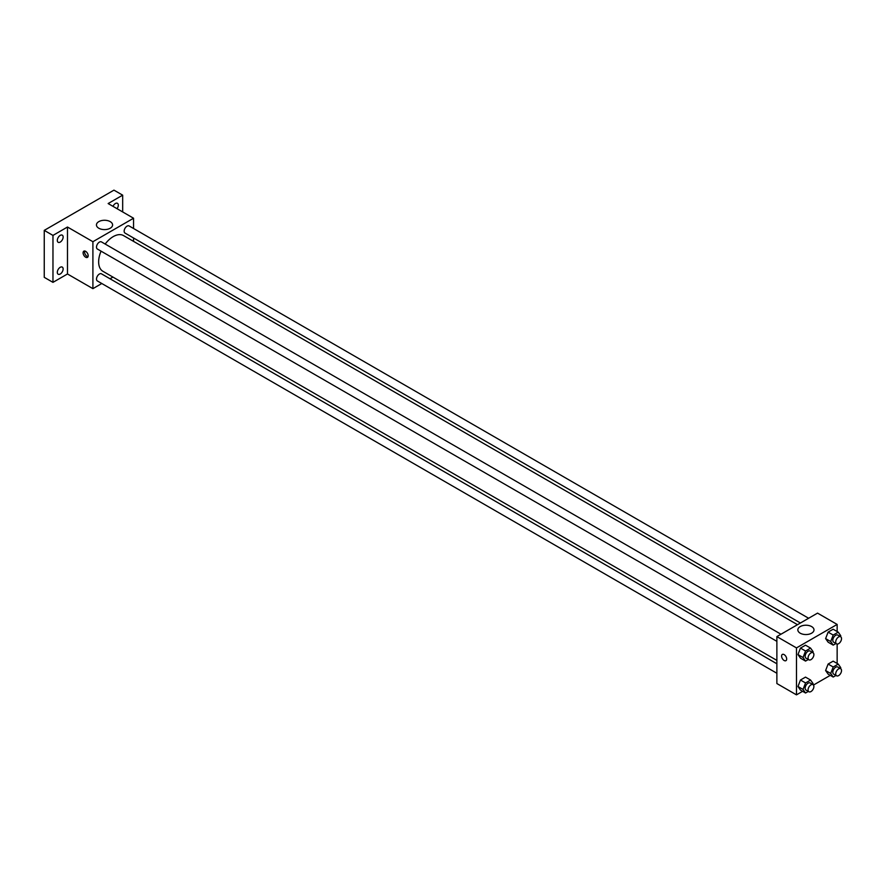 <?xml version="1.0" encoding="UTF-8"?>
<svg xmlns="http://www.w3.org/2000/svg" width="885" height="885" viewBox="0 0 885 885"><rect width="100%" height="100%" fill="white"/><g stroke="black" fill="none" stroke-linecap="round" stroke-linejoin="round"><path stroke-width="1.33" d="M101.797 283.51L92.903 288.654L67.481 273.985L52.967 282.359L44.25 277.337L44.25 230.377L113.955 190.142L122.672 195.165L122.672 211.935M112.937 277.082L110.017 278.764M60.224 274.018A4.104 2.367 -60 0 1 58.167 274.217A4.104 2.367 -60 0 1 57.536 270.921A4.104 2.367 -60 0 1 60.224 267.303A4.104 2.367 -60 0 1 62.282 267.104A4.104 2.367 -60 0 1 62.912 270.39A4.104 2.367 -60 0 1 60.224 274.018M60.224 242.081A4.104 2.367 -60 0 1 58.167 242.291A4.104 2.367 -60 0 1 57.536 238.994A4.104 2.367 -60 0 1 60.224 235.377A4.104 2.367 -60 0 1 62.282 235.178A4.104 2.367 -60 0 1 62.912 238.463A4.104 2.367 -60 0 1 60.224 242.081M67.481 273.985L67.481 227.025L52.967 235.41L44.25 230.377M52.967 282.359L52.967 235.41M92.903 288.654L92.903 241.705L67.481 227.025M92.903 241.705L133.558 218.23L108.147 203.55L122.672 195.165M98.799 228.23A8.076 4.668 180 0 1 96.443 224.934A8.076 4.668 180 0 1 104.519 220.265A8.076 4.668 180 0 1 112.594 224.934A8.076 4.668 180 0 1 107.605 229.237A8.076 4.668 180 0 1 98.799 228.23M113.014 206.36A4.104 2.367 -60 0 1 115.404 203.517A4.104 2.367 -60 0 1 117.462 203.318A4.104 2.367 -60 0 1 117.052 208.694M101.067 251.163A20.62 11.903 120 0 0 98.644 261.86A20.62 11.903 120 0 0 102.914 271.297L776.875 660.398M797.496 624.688L123.535 235.587A20.62 11.903 120 0 0 105.182 244.05M133.558 218.23L133.558 228.507M133.558 237.988L133.558 241.373M808.636 618.261L129.11 225.941A4.104 2.367 120 0 0 125.947 227.036A4.104 2.367 120 0 0 124.154 231.173A4.104 2.367 120 0 0 124.995 233.054L800.416 622.996M776.875 663.772L101.454 273.83A4.104 2.367 120 0 0 98.29 274.925A4.104 2.367 120 0 0 96.498 279.063A4.104 2.367 120 0 0 97.35 280.943L776.875 673.264M776.875 641.337L97.35 249.017A4.104 2.367 -60 0 1 97.35 244.271A4.104 2.367 -60 0 1 101.454 241.904L780.979 634.224M88.179 255.743A3.595 2.08 60 0 1 87.438 257.391A3.595 2.08 60 0 1 83.843 255.311A3.595 2.08 60 0 1 83.843 251.163A3.595 2.08 60 0 1 86.608 252.125A3.595 2.08 60 0 1 88.179 255.743M88.013 256.694A3.595 2.08 60 0 1 85.303 254.471A3.595 2.08 60 0 1 84.728 251.008M802.618 691.318L796.478 694.858L776.875 683.541L776.875 636.592L817.541 613.117L837.144 624.434L837.144 631.525M830.274 675.355L813.47 685.056M828.117 642.189L825.605 638.605L828.117 632.122L833.15 629.224L828.117 632.122L825.605 638.605L828.117 642.189L833.205 645.121L830.694 641.536L833.205 635.054L838.239 632.156L840.75 635.729L840.407 636.603M800.471 690.079L797.96 686.494L800.471 680.012L805.505 677.114L800.471 680.012L797.96 686.494L800.471 690.079L805.549 693.01L803.038 689.437L805.549 682.954L810.583 680.045L813.105 683.618L812.762 684.492M837.144 644.059L837.144 663.451M796.478 694.858L796.478 647.908L837.144 624.434M828.117 674.116L825.605 670.531L828.117 664.049L833.15 661.15L828.117 664.049L825.605 670.531L828.117 674.116L833.205 677.047L830.694 673.474L833.205 666.991L838.239 664.082L840.75 667.655L840.407 668.529M800.471 658.152L797.96 654.568L800.471 648.086L805.505 645.187L800.471 648.086L797.96 654.568L800.471 658.152L805.549 661.084L803.038 657.511L805.549 651.028L810.583 648.119L813.105 651.692L812.762 652.566M796.478 647.908L776.875 636.592M800.206 633.184A8.076 4.668 180 0 1 797.839 629.888A8.076 4.668 180 0 1 805.925 625.219A8.076 4.668 180 0 1 814.001 629.888A8.076 4.668 180 0 1 809.012 634.191A8.076 4.668 180 0 1 800.206 633.184M786.676 659.015A3.595 2.08 60 0 1 785.935 660.664A3.595 2.08 60 0 1 782.34 658.595A3.595 2.08 60 0 1 782.34 654.435A3.595 2.08 60 0 1 785.106 655.398A3.595 2.08 60 0 1 786.676 659.015M785.935 660.664A3.595 2.08 60 0 1 782.34 658.584A3.595 2.08 60 0 1 782.34 654.435M808.315 659.491L805.549 661.084M813.027 652.721L810.129 651.039A4.104 2.367 120 0 0 806.954 652.145A4.104 2.367 120 0 0 805.162 656.283A4.104 2.367 120 0 0 806.014 658.163L808.923 659.834A4.104 2.367 120 0 0 813.027 657.466A4.104 2.367 120 0 0 813.027 652.721A4.104 2.367 120 0 0 809.864 653.816A4.104 2.367 120 0 0 808.071 657.953A4.104 2.367 120 0 0 808.923 659.834M803.038 657.511L797.96 654.568M805.549 651.028L800.471 648.086M810.583 648.119L805.505 645.187M835.971 643.528L833.205 645.121M840.673 636.758L837.774 635.076A4.104 2.367 120 0 0 834.61 636.182A4.104 2.367 120 0 0 832.818 640.32A4.104 2.367 120 0 0 833.67 642.2L836.568 643.871A4.104 2.367 120 0 0 840.673 641.503A4.104 2.367 120 0 0 840.673 636.758A4.104 2.367 120 0 0 837.509 637.853A4.104 2.367 120 0 0 835.717 641.99A4.104 2.367 120 0 0 836.568 643.871M830.694 641.536L825.605 638.605M833.205 635.054L828.117 632.122M838.239 632.156L833.15 629.224M808.315 691.417L805.549 693.01M813.027 684.647L810.129 682.966A4.104 2.367 120 0 0 806.954 684.072A4.104 2.367 120 0 0 805.162 688.209A4.104 2.367 120 0 0 806.014 690.09L808.923 691.76A4.104 2.367 120 0 0 813.027 689.393A4.104 2.367 120 0 0 813.027 684.647A4.104 2.367 120 0 0 809.864 685.753A4.104 2.367 120 0 0 808.071 689.88A4.104 2.367 120 0 0 808.923 691.76M803.038 689.437L797.96 686.494M805.549 682.954L800.471 680.012M810.583 680.045L805.505 677.114M835.971 675.454L833.205 677.047M840.673 668.684L837.774 667.002A4.104 2.367 120 0 0 834.61 668.109A4.104 2.367 120 0 0 832.818 672.246A4.104 2.367 120 0 0 833.67 674.127L836.568 675.797A4.104 2.367 120 0 0 840.673 673.43A4.104 2.367 120 0 0 840.673 668.684A4.104 2.367 120 0 0 837.509 669.79A4.104 2.367 120 0 0 835.717 673.916A4.104 2.367 120 0 0 836.568 675.797M830.694 673.474L825.605 670.531M833.205 666.991L828.117 664.049M838.239 664.082L833.15 661.15"/></g></svg>
